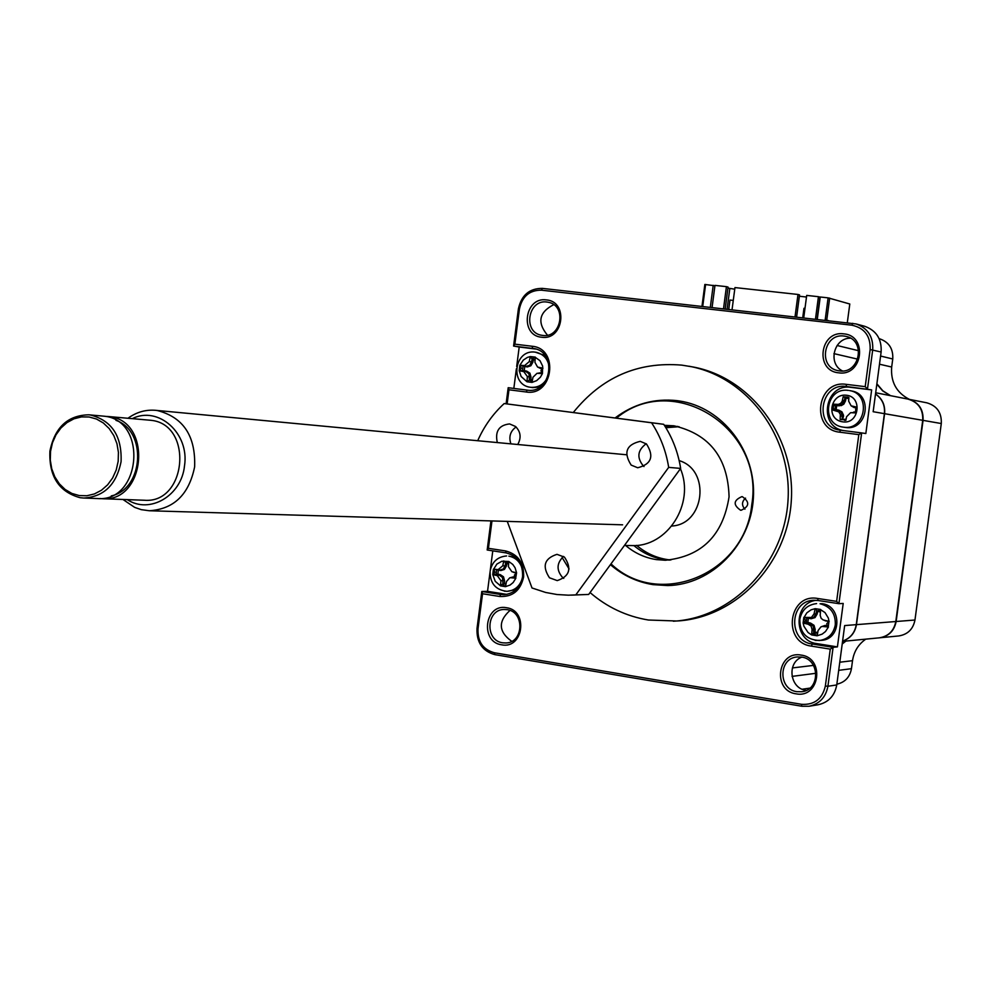 <?xml version="1.0" encoding="UTF-8"?>
<svg xmlns="http://www.w3.org/2000/svg" width="991" height="991" viewBox="0 0 991 991"><rect width="100%" height="100%" fill="white"/><g stroke="black" fill="none" stroke-linecap="round" stroke-linejoin="round"><path stroke-width="1.49" d="M876.824 384.174L882.684 390.888L890.191 395.607M875.685 392.746L907.954 399.1C918.31 402.135 923.228 409.209 922.72 420.32L895.802 621.53C893.944 630.895 888.444 636.321 879.302 637.832L842.561 641.388M845.583 641.103L842.251 643.667M875.524 393.972C882.324 398.642 885.335 405.22 884.579 413.693L856.459 624.64C854.96 632.976 850.352 638.452 842.598 641.078C850.253 638.365 854.799 632.902 856.261 624.652L844.666 625.569L836.751 684.954L827.919 686.255L833.097 647.334L812.273 644.026L811.394 646.12C781.911 642.577 788.489 592.891 817.724 598.477L836.627 601.364L858.813 434.628L839.835 432.2C810.155 429.549 816.77 379.64 846.19 384.347L865.205 386.651L870.148 349.55C870.618 336.085 864.536 327.959 851.876 325.197L541.396 290.177C529.553 290.128 522.232 296.359 519.445 308.882L514.874 344.162L532.13 346.255C559.407 348.423 553.139 396.598 526.196 391.99L508.965 389.785L507.132 403.932M636.631 545.36C645.612 553.028 655.844 557.76 667.327 559.568L670.857 559.989M679.07 426.7L665.878 427.728M847.305 322.682L849.795 304.002L828.104 297.857L820.238 297.003L817.278 319.313M880.578 356.042L892.755 358.99C893.325 348.807 888.964 342.081 879.698 338.823L879.153 338.674M892.755 358.99L891.677 367.029C890.562 381.944 896.471 392.733 909.441 399.398M941.289 423.541C941.784 412.69 936.966 405.79 926.833 402.817L908.289 399.162C918.645 402.197 923.562 409.271 923.055 420.37L941.289 423.541L914.966 620.019L896.149 621.506L923.055 420.37L884.579 413.693M895.814 621.468L896.149 621.506C894.278 630.858 888.778 636.296 879.649 637.795L898.812 635.937C907.756 634.463 913.145 629.161 914.966 620.019M836.85 684.199C844.976 682.341 849.844 677.175 851.455 668.677L852.52 660.687C853.92 651.508 858.342 644.323 865.787 639.145M714.932 285.767L704.849 284.454L701.975 306.343M826.717 320.378L829.678 298.093M890.537 395.669L882.82 390.788L876.886 383.777M842.214 644.001L845.942 641.066M702.012 306.095L702.718 306.417M702.768 306.12L705.604 284.467M710.324 307.272L713.21 285.297M828.104 297.857L825.181 319.895L828.352 320.551M815.469 319.102L818.442 296.693L806.699 295.417L803.738 317.789M795.03 316.81L797.99 294.463L734.963 287.576L732.039 309.725M723.517 308.758L726.428 286.647L714.982 285.396L712.083 307.47M726.428 286.647L728.075 287.093L725.201 308.957M797.99 294.463L799.539 294.909L796.615 316.984M818.442 296.693L819.966 297.139L817.03 319.275M727.939 288.121L734.752 289.174M799.353 296.247L806.488 297.027M729.81 288.629L727.097 309.167M802.722 317.677L803.974 308.275L804.977 308.387M728.757 309.353L729.983 300.05L733.266 300.422M664.366 425.325L673.88 425.796C709.531 434.108 727.927 457.768 729.066 496.801C723.021 535.363 701.789 556.521 665.382 560.262L656.315 559.593C644.868 557.797 634.649 553.102 625.655 545.496M677.621 426.403L665.395 426.948M633.844 545.533C642.8 553.102 652.97 557.784 664.366 559.581L669.383 560.113M740.55 510.216C732.981 504.877 733.414 500.356 741.863 496.64L742.333 496.689C749.89 501.954 749.481 506.488 741.107 510.266L740.55 510.216M745.542 498.126C741.739 501.619 741.541 505.311 744.922 509.188M616.427 418.152C672.827 370.758 765.002 427.901 751.748 504.902C745.009 574.47 658.47 609.292 611.001 563.879M573.269 412.529C601.686 377.237 637.882 361.442 681.845 365.134L692.635 366.905C750.645 377.286 795.513 436.994 791.313 500.517C787.684 564.065 735.83 617.814 676.989 620.998L648.387 620.019C626.51 616.365 607.074 607.223 590.066 592.568M689.042 366.236C747.226 376.642 792.23 436.56 788.018 500.306C784.377 564.09 732.361 618.037 673.335 621.221M796.021 693.811C772.088 690.764 777.44 650.356 801.162 655.101C825.23 657.999 819.805 698.742 796.021 693.811M801.496 657.07L797.185 656.959C778.331 658.111 778.059 689.463 796.9 691.681L801.892 691.73C820.387 689.922 820.028 659.114 801.496 657.07M501.669 644.819C479.706 642.057 484.723 603.333 506.488 607.718C528.575 610.345 523.496 649.378 501.669 644.819M507.008 609.638L504.134 609.477C486.135 609.391 484.785 640.694 502.697 642.812L506.029 642.961C523.83 642.589 524.735 611.596 507.008 609.638M541.594 337.237C519.433 335.478 524.487 296.52 546.437 299.914C568.723 301.537 563.619 340.817 541.594 337.237M546.933 302.044C527.906 299.034 522.579 332.505 541.643 335.268L542.61 335.416C561.389 338.538 567.137 305.513 548.37 302.28L546.933 302.044M838.659 372.814C814.503 370.869 819.891 330.201 843.837 333.868C868.128 335.664 862.665 376.679 838.659 372.814M844.146 336.06C823.657 332.84 817.625 367.19 838.052 370.646L839.513 370.894C859.618 374.226 866.258 340.607 846.314 336.457L844.146 336.06M801.83 657.132C786.594 662.682 789.827 688.472 806.005 690.343L806.327 690.393M509.956 610.444C497.916 621.456 498.498 631.75 511.715 641.326M553.696 304.671C539.03 312.264 536.949 322.434 547.466 335.169M850.476 338.179C833.753 337.844 827.485 363.858 842.561 370.968M615.064 417.967C633.683 403.944 654.382 398.171 677.175 400.661L679.157 400.946C722.476 407.152 756.517 451.165 753.371 498.176C750.72 545.223 711.538 584.727 667.785 585.57L653.032 584.64C637.052 582.064 622.856 575.399 610.419 564.672M522.307 578.298C519.854 586.276 514.775 590.624 507.07 591.342L516.224 589.496M515.791 557.561L508.841 556.137C515.493 557.475 519.941 561.624 522.183 568.574M535.313 352.164L545.013 355.509M540.008 386.986L532.712 387.605M845.422 427.455C867.323 431.209 873.48 394.232 851.48 390.937L849.609 390.578C871.646 393.873 865.49 430.936 843.539 427.183L845.422 427.455M816.584 603.593C807.281 604.783 801.694 610.06 799.811 619.425C799.836 632.791 806.389 639.827 819.47 640.533C828.228 639.108 833.505 633.881 835.302 624.838C835.698 613.54 830.619 606.517 820.065 603.767L821.985 603.668C842.189 605.761 841.656 639.443 821.39 640.347L815.197 640.397M493.642 569.193L496.85 564.102L501.88 561.24L508.767 561.476L512.781 564.436L515.072 567.756L516.584 572.773L514.366 575.201L515.877 578.199L513.152 582.547L510.105 585.037L505.497 586.66L500.529 585.879L495.252 581.333L492.762 574.569L493.407 569.168L498.163 569.59L502.771 565.787L505.076 565.886L505.645 563.037M843.254 419.428L845.967 419.887M533.022 359.2L533.815 359.547M535.276 357.33L539.996 360.687L542.647 366.088L542.436 373.619L540.343 377.261L536.639 380.631L532.006 382.402L527.001 381.77L521.155 376.543L519.185 370.696L519.841 365.27L523.298 360.105L527.435 357.404L530.284 356.562L535.289 357.107L534.917 362.322L537.543 367.004L542.362 368.454M846.302 395.236C862.888 396.598 859.185 424.594 842.759 421.844C825.243 419.466 830.607 393.142 846.302 395.236M829.194 621.332L826.816 623.624L827.002 625.507L828.439 627.006L825.466 631.552L822.146 634.129L817.104 635.788L811.654 634.934L808.049 632.506L803.936 626.275L803.119 623.029L803.812 617.393L811.431 617.455L814.057 613.912L815.989 613.949L816.634 610.815M804.073 617.405L806.823 612.859L811.084 609.824L815.159 608.672L820.61 609.44L820.189 615.411L821.143 618.297L823.075 619.883L828.86 621.357M527.088 381.572L529.764 380.036L531.969 382.192M532.464 380.049L530.842 379.838M506.017 583.959L503.837 583.823M506.166 583.204L504.345 583.439L504.555 580.701L500.901 580.676L497.358 575.684L499.328 575.164L496.057 574.384L496.652 569.763L499.984 570.06L498.163 569.59M532.563 379.466L530.78 379.764L530.99 377.026L527.373 376.555L523.818 371.662L525.738 371.464L522.455 370.783L523.05 366.137L526.407 366.336L524.623 365.555L529.256 361.604L531.523 362L532.167 358.804M843.056 419.627L840.157 419.577L840.318 414.424L838.77 411.86L833.171 410.138L833.53 405.48L833.951 404.204L838.374 404.39L840.665 403.387L842.164 401.343L843.18 396.796L847.739 397.094L848.915 397.502L848.643 401.107L851.12 405.827L855.927 406.942L855.555 411.674L855.146 412.888L850.575 412.702L846.562 416.74L845.88 420.295L843.056 419.627M817.612 633.199L814.119 632.952M817.798 632.283L814.961 632.27L815.184 629.409L812.05 629.496L811.084 626.089L808.16 624.231L809.721 623.624L806.141 622.782L806.785 617.938L809.015 617.864M813.884 633.063L814.961 632.27M846.103 419.143L842.87 419.503M491.97 520.932L488.427 548.32L505.583 550.934C518.12 554.242 524.128 562.925 523.62 576.973C520.535 590.624 512.545 597.127 499.675 596.471L482.543 593.745L477.996 628.827C477.501 641.573 482.951 649.563 494.348 652.759L801.496 704.304C814.354 705.121 822.307 699.027 825.354 686.007L830.26 649.13L811.394 646.12M569.069 568.933L562.132 557.549M488.427 548.32L487.176 549.993L506.104 552.891L505.583 550.934M508.965 389.785L508.197 387.704L506.104 403.808M490.941 520.907L487.176 549.993M526.196 391.99L527.212 390.132L508.197 387.704M527.212 390.132C551.219 394.294 557.76 351.694 533.592 348.498L532.638 348.349L532.13 346.255M514.874 344.162L513.586 346.045L534.545 348.696M865.205 386.651L867.484 389.067L872.699 349.922C873.443 336.866 867.905 328.207 856.1 323.946L542.399 288.381C529.454 288.331 521.452 295.157 518.404 308.833L513.586 346.045L519.197 347.023L516.67 366.521M846.19 384.347L846.5 386.515L871.646 389.897L850.749 387.357C825.082 383.145 817.625 426.13 843.242 430.552M850.749 387.357L846.5 386.515C819.842 382.216 813.487 427.344 840.331 430.181L839.835 432.2M858.813 434.628L861.65 432.918L840.69 430.23M836.627 601.364L838.919 603.68L861.65 432.918L865.837 433.525L871.646 389.897M817.724 598.477L818.058 600.496L838.919 603.68L843.205 603.445L837.42 646.888L833.097 647.334L830.26 649.13M818.058 600.496L814.007 600.286C789.381 600.335 787.758 641.264 812.273 644.026L816.683 643.593L837.42 646.888M482.543 593.745L481.799 591.491L477.005 628.48C476.473 642.428 482.431 651.149 494.881 654.642L801.83 706.236L809.114 706.249C819.569 703.895 825.837 697.218 827.919 686.255L825.354 686.007M499.675 596.471L500.703 594.501L481.799 591.491L487.535 591.33L506.872 594.389M506.376 594.327L500.703 594.501L504.047 594.711C514.218 593.572 520.386 587.564 522.579 576.688C523.05 563.854 517.562 555.914 506.104 552.891M492.787 550.847L490.297 570.085M490 572.352L487.535 591.33M516.373 368.801L513.834 388.422M535.858 349.055L519.197 347.023M870.148 349.55L881.123 352.003C881.854 339.083 876.366 330.511 864.66 326.274L856.1 323.946M881.123 352.003L873.158 411.711L884.406 413.668L856.261 624.652M816.212 600.298C793.122 602.825 793.518 641.041 816.683 643.593M809.114 706.249L818.108 704.762C828.476 702.421 834.695 695.818 836.751 684.954M884.406 413.668C885.161 405.282 882.201 398.741 875.511 394.046M516.584 572.773L515.704 578.1M516.385 572.724L511.876 571.72L516.435 572.798M508.755 561.699L508.395 566.666L511.876 571.72M507.392 563.507L508.618 563.606M508.68 561.662L505.831 563.086L503.824 560.918M503.762 560.918L502.771 565.787M493.407 569.168L500.851 570.543L499.984 570.06L503.279 569.045L505.076 565.886L506.413 565.985L506.934 563.384M493.617 569.28L494.905 572.166L492.936 574.532M492.762 574.569L497.854 574.099L498.349 570.308M492.936 574.619L497.358 575.684M500.542 585.656L500.901 580.676M502.957 584.083L502.536 577.555L499.328 575.164L500.319 574.681L497.854 574.099M500.616 585.681L502.288 584.281L505.46 586.449M505.546 586.437L506.463 581.556L509.684 577.877L512.979 577.245L509.684 577.877M515.679 578.174L511.096 577.765M514.961 577.431L512.979 577.245L514.589 576.812M535.202 357.305L531.87 358.668L530.309 356.698M533.307 359.337L535.115 359.609M530.259 356.71L529.256 361.604M520.077 365.283L524.623 365.555M519.841 365.27L527.262 366.967L526.407 366.336L529.714 365.221L531.523 362L532.848 362.248L533.393 359.535M520.04 365.382L521.34 368.218L519.358 370.646M519.185 370.696L524.239 370.622L524.735 366.806M519.371 370.733L523.818 371.662M527.014 381.547L527.373 376.555M529.417 380.011L528.971 373.756L525.738 371.464L526.729 371.13L524.239 370.622M532.043 382.179L532.972 377.261L536.973 373.347L539.476 373.124L536.973 373.347M542.238 373.607L537.63 373.347M541.904 373.285L539.476 373.124L541.495 372.851M542.275 373.533L540.925 370.659L542.957 368.218M542.957 368.132L538.423 367.265M820.585 609.676L825.008 612.574L828.352 618.074L828.984 621.283L824.041 620.193M820.511 609.638L817.315 611.088L815.197 608.821M818.318 611.41L820.474 611.447M815.122 608.833L814.057 613.912M803.812 617.393L811.096 618.743L810.427 618.285L813.574 617.566L815.989 613.949L817.166 614.011L817.736 611.224M804.035 617.504L805.46 620.527L803.305 622.992M803.119 623.029L807.814 622.447L808.359 618.471M803.317 623.079L808.16 624.231M811.666 634.698L812.05 629.496M813.71 633.15L813.239 626.151L809.721 623.624L810.527 623.066L807.814 622.447M811.753 634.736L813.165 633.41L817.067 635.565M817.154 635.565L818.132 630.449L820.969 626.845L824.661 625.891L820.969 626.845M828.228 626.993L823.199 626.523M827.398 626.163L824.661 625.891L827.002 625.494M513.635 572.179L515.927 572.971M507.181 563.47L508.594 564.065M533.047 359.213L535.066 360.266M537.543 367.004L541.854 368.838M851.653 412.665L855.283 412.529M852.495 406.298L855.976 407.45M851.12 405.827L856.001 407.97M848.891 397.75L847.739 397.094M845.868 397.664L848.878 398.035M845.571 397.478L843.18 396.796M842.449 400.327L844.344 400.686L844.989 397.515L848.816 398.853M837.383 404.427L839.29 405.195L841.904 404.378L844.344 400.686L845.496 400.909L846.066 398.122M833.951 404.204L841.173 405.653L843.812 404.142L845.496 400.909M839.389 405.815L833.53 405.48M833.084 408.8L835.004 409.221L835.475 405.666L836.726 405.641M836.677 405.765L836.181 409.494L833.171 410.138M836.515 410.819L838.039 410.547L835.041 409.952L836.181 409.494M840.43 415.972L842.338 416.22L841.26 412.504L838.039 410.547L838.82 410.163L836.193 409.642M840.157 419.577L842.09 419.441L842.338 416.22L843.502 416.356L843.477 415.13L841.929 411.835L838.82 410.163M843.502 416.356L842.511 419.589M844.654 420.395L845.905 420.159M825.367 620.601L828.402 621.568M818.009 611.397L820.424 612.066M514.428 572.649L513.227 572.228M506.413 565.985L504.444 569.429L500.851 570.543M500.319 574.681L503.502 576.799L504.555 580.701M510.638 577.592L513.908 576.75M540.913 368.664L538.447 367.426M532.848 362.248L530.879 365.753L527.262 366.967M526.729 371.13L529.925 373.149L530.99 377.026M537.952 373.223L540.392 372.777M855.419 412.095L853.784 411.983M851.108 405.815L854.353 407.673M825.961 621.047L823.93 620.18M817.166 614.011L815.023 617.604L811.096 618.743M810.527 623.066L814.02 625.309L815.184 629.409M821.056 626.808L825.392 625.333M127.975 418.252C136.448 412.145 145.64 409.494 155.562 410.311L157.222 410.509C183.285 417.186 195.76 435.966 194.632 466.848C188.996 494.521 173.896 509.163 149.331 510.749L141.242 509.647L134.677 507.38L122.946 499.464M671.811 526.023C704.75 524.4 710.881 469.957 679.169 460.629M132.298 418.636C158.349 405.43 189.69 433.389 184.512 465.795C181.588 495.81 149.579 514.465 127.282 499.625M105.058 416.344L109.109 416.641C152.738 420.556 146.036 502.511 102.42 498.721L99.967 498.535M107.511 416.455L150.805 420.295C193.567 424.136 187.039 503.936 144.265 500.244L102.42 498.721M115.959 420.345C147.3 431.023 143.695 489.17 111.277 495.909M121.075 461.645C116.418 484.686 103.956 496.813 83.702 498.039L80.11 497.705C58.94 491.883 48.881 476.374 49.909 451.153C54.778 427.356 67.772 415.254 88.868 414.82L90.478 415.006C111.834 420.556 122.029 436.102 121.075 461.645M88.868 414.82L104.216 416.208C147.944 420.134 141.23 502.338 97.502 498.547L83.702 498.039M50.541 451.339L52.473 442.766L55.979 434.863L60.909 428.013L67.004 422.575L73.966 418.809L81.46 416.914L89.103 416.988L96.523 419.044L103.337 422.971L109.208 428.583L113.816 435.606L116.95 443.683L118.424 452.392L118.177 461.31L116.22 469.982L112.64 477.947L107.635 484.81L101.466 490.235L94.43 493.939L86.898 495.748L79.255 495.574L71.872 493.444L65.121 489.455L59.336 483.819L54.802 476.807L51.743 468.793L50.293 460.158L50.541 451.339M624.417 545.484L631.626 545.57C667.277 547.379 695.36 503.564 680.421 468.743M646.194 443.745C637.461 450.248 636.569 457.718 643.493 466.142L644.001 466.526M631.156 465.089C623.289 452.565 626.312 444.649 640.236 441.342L646.466 443.968C654.345 456.306 651.421 464.234 637.696 467.764L631.156 465.089M563.532 556.422C556.583 563.111 556.273 570.159 562.615 577.555L563.743 578.397M549.485 577.79C541.904 566.195 544.406 558.379 556.992 554.341L564.461 557.128C572.055 568.561 569.639 576.378 557.239 580.602L549.485 577.79M516.076 426.972C510.278 431.196 508.556 436.833 510.91 443.857M497.309 442.568C494.868 431.358 498.956 425.139 509.572 423.925L515.518 426.477C520.733 431.754 521.477 437.762 517.736 444.501M477.712 440.722C484.066 426.328 492.886 413.941 504.184 403.56L663.71 424.309C672.431 437.601 678.079 452.305 680.656 468.409L588.691 594.439L568.351 595.182L556.917 594.513L545.645 592.457L532.018 587.985L507.268 521.39M588.691 594.439L571.225 595.133M680.656 468.409L668.677 467.38L575.821 594.873M663.71 424.309L651.582 422.773C660.378 436.213 666.076 451.078 668.677 467.38M504.184 403.56L651.582 422.773M815.965 673.285L792.032 676.395M813.475 665.395L792.391 667.934M895.802 621.53L856.459 624.64M833.914 353.626L857.76 359.163M837.085 345.5L858.652 350.727M879.488 364.205L891.677 367.029M852.52 660.687L839.786 662.223M851.455 668.677L838.708 670.337M506.599 555.963C497.482 556.769 491.994 561.86 490.111 571.237C489.938 583.34 495.599 590.041 507.07 591.342L504.308 591.156M548.172 376.146C544.592 384.062 538.782 387.791 530.755 387.32L530.507 387.295C509.349 384.979 514.242 348.869 535.276 352.152L536.069 352.276C543.985 354.233 548.432 359.597 549.41 368.355M848.432 390.392L848.395 390.392C825.714 386.787 820.35 424.544 843.168 427.121M828.984 621.369L828.253 626.907M519.445 308.882L518.404 308.833M541.396 290.177L542.399 288.381M851.876 325.197L852.731 323.301M801.496 704.304L801.83 706.236M494.348 652.759L494.881 654.642M477.996 628.827L477.005 628.48M802.227 689.228L809.895 688.113M529.256 380.036L531.052 379.813M842.251 419.639L843.576 419.354M530.507 387.295L532.96 387.642M514.279 572.241L516.026 572.699M505.831 563.086L507.59 563.557M502.288 584.281L504.047 583.761M531.87 358.668L533.505 359.436M817.315 611.088L818.64 611.509M813.165 633.41L814.416 632.815M845.001 397.118L846.153 397.837M149.331 510.749L622.608 524.821M155.562 410.311L626.386 454.758"/></g></svg>
